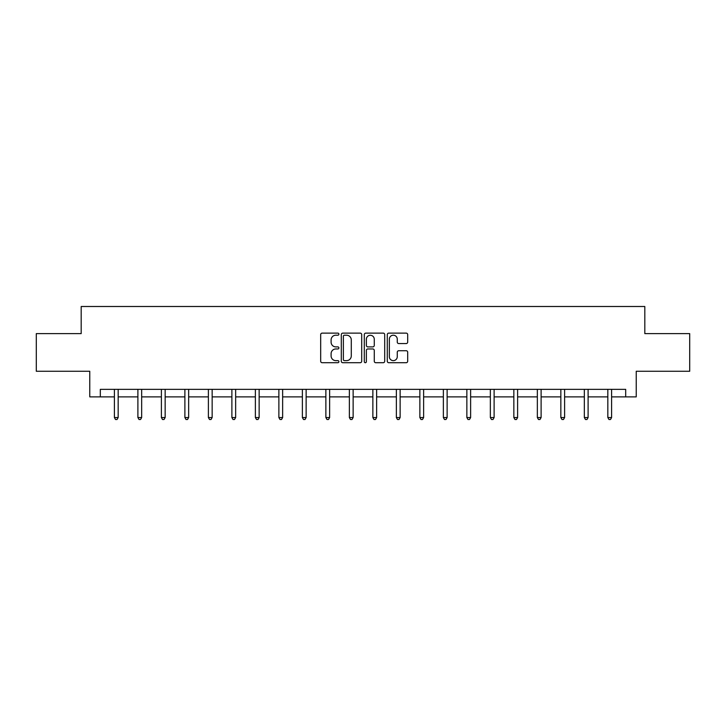 <?xml version="1.0" encoding="UTF-8"?>
<svg xmlns="http://www.w3.org/2000/svg" width="726" height="726" viewBox="0 0 726 726"><rect width="100%" height="100%" fill="white"/><g stroke="black" fill="none" stroke-linecap="round" stroke-linejoin="round"><path stroke-width="1.09" d="M338.897 334.169A1.035 1.035 0 0 0 337.862 333.134L322.153 333.134A1.479 1.479 0 0 0 320.683 334.613L320.683 361.23A1.479 1.479 0 0 0 322.153 362.71L337.862 362.71A1.035 1.035 0 0 0 338.897 361.675A1.035 1.035 0 0 0 337.862 360.64L335.829 360.64A4.728 4.728 0 0 1 331.101 355.903L331.101 353.689A4.728 4.728 0 0 1 335.829 348.961L337.862 348.961A1.035 1.035 0 0 0 338.897 347.926A1.035 1.035 0 0 0 337.862 346.892L335.829 346.892A4.728 4.728 0 0 1 331.101 342.155L331.101 339.94A4.728 4.728 0 0 1 335.829 335.212L337.862 335.212A1.035 1.035 0 0 0 338.897 334.169M406.206 343.561A1.479 1.479 0 0 0 407.685 342.082L407.685 334.613A1.479 1.479 0 0 0 406.206 333.134L388.764 333.134A1.479 1.479 0 0 0 387.285 334.613L387.285 361.23A1.479 1.479 0 0 0 388.764 362.71L406.206 362.71A1.479 1.479 0 0 0 407.685 361.23L407.685 352.21A1.479 1.479 0 0 0 406.206 350.731L398.737 350.731A1.479 1.479 0 0 0 397.267 352.21L397.267 356.684A3.957 3.957 0 0 1 393.31 360.64A3.957 3.957 0 0 1 389.354 356.684L389.354 339.16A3.957 3.957 0 0 1 393.31 335.212A3.957 3.957 0 0 1 397.267 339.16L397.267 342.082A1.479 1.479 0 0 0 398.737 343.561L406.206 343.561M100.315 396.877L100.315 389.345L625.685 389.345L625.685 396.877L636.23 396.877L636.23 371.267L689.7 371.267L689.7 333.615L644.815 333.615L644.815 306.499L81.185 306.499L81.185 333.615L36.3 333.615L36.3 371.267L89.77 371.267L89.77 396.877L114.399 396.877M361.702 334.613A1.479 1.479 0 0 0 360.232 333.134L342.781 333.134A1.479 1.479 0 0 0 341.302 334.613L341.302 361.23A1.479 1.479 0 0 0 342.781 362.71L360.232 362.71A1.479 1.479 0 0 0 361.702 361.23L361.702 334.613M365.768 333.134L383.219 333.134A1.479 1.479 0 0 1 384.698 334.613L384.698 361.23A1.479 1.479 0 0 1 383.219 362.71L375.75 362.71A1.479 1.479 0 0 1 374.271 361.23L374.271 350.44A1.479 1.479 0 0 0 372.792 348.961L367.846 348.961A1.479 1.479 0 0 0 366.367 350.44L366.367 361.675A1.035 1.035 0 0 1 365.332 362.71A1.035 1.035 0 0 1 364.298 361.675L364.298 334.613A1.479 1.479 0 0 1 365.768 333.134M118.166 396.877L137.895 396.877M141.661 396.877L161.39 396.877M165.156 396.877L184.885 396.877M188.651 396.877L208.389 396.877M212.155 396.877L231.884 396.877M235.651 396.877L255.38 396.877M259.146 396.877L278.875 396.877M282.641 396.877L302.379 396.877M306.136 396.877L325.874 396.877M329.64 396.877L349.369 396.877M353.135 396.877L372.865 396.877M376.631 396.877L396.36 396.877M400.126 396.877L419.864 396.877M423.621 396.877L443.359 396.877M447.125 396.877L466.854 396.877M470.62 396.877L490.349 396.877M494.116 396.877L513.845 396.877M517.611 396.877L537.349 396.877M541.115 396.877L560.844 396.877M564.61 396.877L584.339 396.877M588.105 396.877L607.834 396.877M611.601 396.877L625.685 396.877M344.405 335.212A1.035 1.035 0 0 0 343.371 336.247L343.371 359.606A1.035 1.035 0 0 0 344.405 360.64L346.556 360.64A4.728 4.728 0 0 0 351.284 355.903L351.284 339.94A4.728 4.728 0 0 0 346.556 335.212L344.405 335.212M374.271 339.233A3.957 3.957 0 0 0 370.314 335.285A3.957 3.957 0 0 0 366.367 339.233L366.367 345.413A1.479 1.479 0 0 0 367.846 346.892L372.792 346.892A1.479 1.479 0 0 0 374.271 345.413L374.271 339.233M118.365 389.345L118.274 389.563A1.506 1.506 0 0 0 118.166 390.125L118.166 417.541L114.399 417.541L114.399 390.125A1.506 1.506 0 0 0 114.291 389.563L114.2 389.345M118.166 417.541L117.031 419.501L115.525 419.501L114.399 417.541M141.86 389.345L141.77 389.563A1.506 1.506 0 0 0 141.661 390.125L141.661 417.541L137.895 417.541L137.895 390.125A1.506 1.506 0 0 0 137.786 389.563L137.695 389.345M141.661 417.541L140.526 419.501L139.029 419.501L137.895 417.541M165.356 389.345L165.265 389.563A1.506 1.506 0 0 0 165.156 390.125L165.156 417.541L161.39 417.541L161.39 390.125A1.506 1.506 0 0 0 161.281 389.563L161.19 389.345M165.156 417.541L164.031 419.501L162.524 419.501L161.39 417.541M188.851 389.345L188.76 389.563A1.506 1.506 0 0 0 188.651 390.125L188.651 417.541L184.885 417.541L184.885 390.125A1.506 1.506 0 0 0 184.776 389.563L184.694 389.345M188.651 417.541L187.526 419.501L186.019 419.501L184.885 417.541M212.346 389.345L212.264 389.563A1.506 1.506 0 0 0 212.155 390.125L212.155 417.541L208.389 417.541L208.389 390.125A1.506 1.506 0 0 0 208.28 389.563L208.19 389.345M212.155 417.541L211.021 419.501L209.515 419.501L208.389 417.541M235.85 389.345L235.759 389.563A1.506 1.506 0 0 0 235.651 390.125L235.651 417.541L231.884 417.541L231.884 390.125A1.506 1.506 0 0 0 231.775 389.563L231.685 389.345M235.651 417.541L234.516 419.501L233.01 419.501L231.884 417.541M259.345 389.345L259.255 389.563A1.506 1.506 0 0 0 259.146 390.125L259.146 417.541L255.38 417.541L255.38 390.125A1.506 1.506 0 0 0 255.271 389.563L255.18 389.345M259.146 417.541L258.02 419.501L256.514 419.501L255.38 417.541M282.841 389.345L282.75 389.563A1.506 1.506 0 0 0 282.641 390.125L282.641 417.541L278.875 417.541L278.875 390.125A1.506 1.506 0 0 0 278.766 389.563L278.675 389.345M282.641 417.541L281.516 419.501L280.009 419.501L278.875 417.541M306.336 389.345L306.245 389.563A1.506 1.506 0 0 0 306.136 390.125L306.136 417.541L302.379 417.541L302.379 390.125A1.506 1.506 0 0 0 302.27 389.563L302.179 389.345M306.136 417.541L305.011 419.501L303.504 419.501L302.379 417.541M329.831 389.345L329.749 389.563A1.506 1.506 0 0 0 329.64 390.125L329.64 417.541L325.874 417.541L325.874 390.125A1.506 1.506 0 0 0 325.765 389.563L325.675 389.345M329.64 417.541L328.506 419.501L326.999 419.501L325.874 417.541M353.335 389.345L353.244 389.563A1.506 1.506 0 0 0 353.135 390.125L353.135 417.541L349.369 417.541L349.369 390.125A1.506 1.506 0 0 0 349.26 389.563L349.17 389.345M353.135 417.541L352.001 419.501L350.495 419.501L349.369 417.541M376.83 389.345L376.74 389.563A1.506 1.506 0 0 0 376.631 390.125L376.631 417.541L372.865 417.541L372.865 390.125A1.506 1.506 0 0 0 372.756 389.563L372.665 389.345M376.631 417.541L375.505 419.501L373.999 419.501L372.865 417.541M400.325 389.345L400.235 389.563A1.506 1.506 0 0 0 400.126 390.125L400.126 417.541L396.36 417.541L396.36 390.125A1.506 1.506 0 0 0 396.251 389.563L396.169 389.345M400.126 417.541L399.001 419.501L397.494 419.501L396.36 417.541M423.821 389.345L423.73 389.563A1.506 1.506 0 0 0 423.621 390.125L423.621 417.541L419.864 417.541L419.864 390.125A1.506 1.506 0 0 0 419.755 389.563L419.664 389.345M423.621 417.541L422.496 419.501L420.989 419.501L419.864 417.541M447.325 389.345L447.234 389.563A1.506 1.506 0 0 0 447.125 390.125L447.125 417.541L443.359 417.541L443.359 390.125A1.506 1.506 0 0 0 443.25 389.563L443.159 389.345M447.125 417.541L445.991 419.501L444.484 419.501L443.359 417.541M470.82 389.345L470.729 389.563A1.506 1.506 0 0 0 470.62 390.125L470.62 417.541L466.854 417.541L466.854 390.125A1.506 1.506 0 0 0 466.745 389.563L466.655 389.345M470.62 417.541L469.486 419.501L467.98 419.501L466.854 417.541M494.315 389.345L494.224 389.563A1.506 1.506 0 0 0 494.116 390.125L494.116 417.541L490.349 417.541L490.349 390.125A1.506 1.506 0 0 0 490.241 389.563L490.15 389.345M494.116 417.541L492.99 419.501L491.484 419.501L490.349 417.541M517.81 389.345L517.72 389.563A1.506 1.506 0 0 0 517.611 390.125L517.611 417.541L513.845 417.541L513.845 390.125A1.506 1.506 0 0 0 513.736 389.563L513.654 389.345M517.611 417.541L516.485 419.501L514.979 419.501L513.845 417.541M541.306 389.345L541.224 389.563A1.506 1.506 0 0 0 541.115 390.125L541.115 417.541L537.349 417.541L537.349 390.125A1.506 1.506 0 0 0 537.24 389.563L537.149 389.345M541.115 417.541L539.981 419.501L538.474 419.501L537.349 417.541M564.81 389.345L564.719 389.563A1.506 1.506 0 0 0 564.61 390.125L564.61 417.541L560.844 417.541L560.844 390.125A1.506 1.506 0 0 0 560.735 389.563L560.644 389.345M564.61 417.541L563.476 419.501L561.969 419.501L560.844 417.541M588.305 389.345L588.214 389.563A1.506 1.506 0 0 0 588.105 390.125L588.105 417.541L584.339 417.541L584.339 390.125A1.506 1.506 0 0 0 584.23 389.563L584.14 389.345M588.105 417.541L586.971 419.501L585.474 419.501L584.339 417.541M611.8 389.345L611.709 389.563A1.506 1.506 0 0 0 611.601 390.125L611.601 417.541L607.834 417.541L607.834 390.125A1.506 1.506 0 0 0 607.726 389.563L607.635 389.345M611.601 417.541L610.475 419.501L608.969 419.501L607.834 417.541"/></g></svg>
